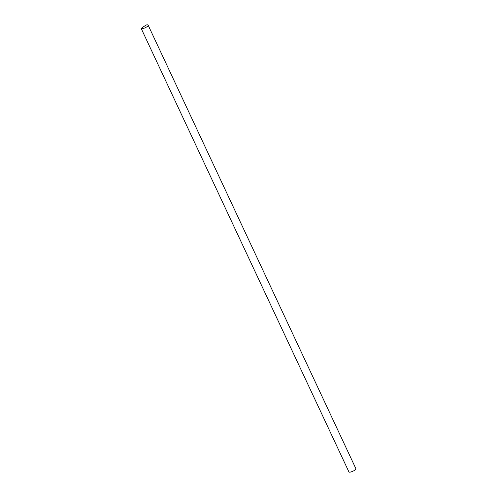 <?xml version="1.0" encoding="UTF-8"?>
<svg xmlns="http://www.w3.org/2000/svg" width="497" height="497" viewBox="0 0 497 497"><rect width="100%" height="100%" fill="white"/><g stroke="black" fill="none" stroke-linecap="round" stroke-linejoin="round"><path stroke-width="0.75" d="M348.77 471.603L348.875 471.839A3.846 1.137 -25.1 0 0 348.888 471.858A3.846 1.137 -25.1 0 0 349.546 472.15A3.846 1.137 -25.1 0 0 353.696 470.821A3.846 1.137 -25.1 0 0 355.852 468.596L148.125 25.142A3.846 1.137 154.9 0 1 145.969 27.366A3.846 1.137 154.9 0 1 141.819 28.702A3.846 1.137 154.9 0 1 141.16 28.404A3.846 1.137 154.9 0 1 141.148 28.385L146.05 25.043A3.846 1.137 154.9 0 1 147.46 24.85A3.846 1.137 154.9 0 1 148.125 25.142M142.08 30.373L142.297 30.839M143.117 32.591L143.335 33.057M144.155 34.802L144.379 35.275M145.199 37.02L145.416 37.486M146.236 39.238L146.453 39.704M147.274 41.456L147.491 41.922M148.311 43.674L148.528 44.14M149.349 45.892L149.572 46.358M150.392 48.11L150.61 48.576M151.43 50.327L151.647 50.793M152.467 52.545L152.685 53.011M153.505 54.763L153.722 55.229M154.542 56.975L154.76 57.447M155.58 59.193L155.803 59.659M156.623 61.411L156.841 61.876M157.661 63.628L157.878 64.094M158.698 65.846L158.916 66.312M159.736 68.064L159.953 68.53M160.773 70.282L160.997 70.748M161.817 72.5L162.034 72.966M162.854 74.718L163.072 75.184M163.892 76.936L164.109 77.402M164.929 79.153L165.147 79.619M165.967 81.365L166.184 81.831M167.004 83.583L167.228 84.049M168.048 85.801L168.266 86.267M169.086 88.019L169.303 88.485M170.123 90.237L170.341 90.703M171.161 92.454L171.378 92.92M172.198 94.672L172.422 95.138M173.242 96.89L173.459 97.356M174.279 99.108L174.497 99.574M175.317 101.326L175.534 101.792M176.354 103.538L176.572 104.01M177.392 105.755L177.609 106.221M178.435 107.973L178.653 108.439M179.473 110.191L179.69 110.657M180.51 112.409L180.728 112.875M181.548 114.627L181.765 115.093M182.585 116.845L182.803 117.311M183.623 119.063L183.847 119.528M184.667 121.28L184.884 121.746M185.704 123.498L185.921 123.964M186.742 125.71L186.959 126.182M187.779 127.928L187.996 128.394M188.817 130.146L189.04 130.612M189.86 132.364L190.078 132.829M190.898 134.581L191.115 135.047M191.935 136.799L192.153 137.265M192.973 139.017L193.19 139.483M194.01 141.235L194.228 141.701M195.048 143.453L195.271 143.919M196.091 145.671L196.309 146.137M197.129 147.882L197.346 148.355M198.166 150.1L198.384 150.566M199.204 152.318L199.421 152.784M200.241 154.536L200.465 155.002M201.285 156.754L201.502 157.22M202.322 158.972L202.54 159.438M203.36 161.19L203.577 161.655M204.397 163.407L204.615 163.873M205.435 165.625L205.652 166.091M206.479 167.843L206.696 168.309M207.516 170.055L207.734 170.527M208.554 172.273L208.771 172.739M209.591 174.49L209.809 174.956M210.629 176.708L210.846 177.174M211.666 178.926L211.89 179.392M212.71 181.144L212.927 181.61M213.747 183.362L213.965 183.828M214.785 185.58L215.002 186.046M215.822 187.798L216.04 188.264M216.86 190.016L217.083 190.481M217.903 192.227L218.121 192.699M218.941 194.445L219.158 194.911M219.978 196.663L220.196 197.129M221.016 198.881L221.233 199.347M222.053 201.099L222.271 201.565M223.091 203.316L223.315 203.782M224.135 205.534L224.352 206M225.172 207.752L225.389 208.218M226.21 209.97L226.427 210.436M227.247 212.188L227.464 212.654M228.285 214.406L228.508 214.872M229.328 216.617L229.546 217.083M230.366 218.835L230.583 219.301M231.403 221.053L231.621 221.519M232.441 223.271L232.658 223.737M233.478 225.489L233.696 225.955M234.516 227.707L234.739 228.173M235.559 229.925L235.777 230.391M236.597 232.142L236.814 232.608M237.634 234.36L237.852 234.826M238.672 236.578L238.889 237.044M239.709 238.79L239.933 239.256M240.753 241.008L240.97 241.474M241.79 243.226L242.008 243.692M242.828 245.443L243.045 245.909M243.865 247.661L244.083 248.127M244.903 249.879L245.127 250.345M245.947 252.097L246.164 252.563M246.984 254.315L247.202 254.781M248.022 256.533L248.239 256.999M249.059 258.751L249.277 259.217M250.097 260.962L250.314 261.434M251.134 263.18L251.358 263.646M252.178 265.398L252.395 265.864M253.215 267.616L253.433 268.082M254.253 269.834L254.47 270.3M255.29 272.052L255.508 272.518M256.328 274.269L256.551 274.735M257.371 276.487L257.589 276.953M258.409 278.705L258.626 279.171M259.446 280.923L259.664 281.389M260.484 283.135L260.701 283.607M261.521 285.353L261.739 285.818M262.559 287.57L262.783 288.036M263.603 289.788L263.82 290.254M264.64 292.006L264.858 292.472M265.678 294.224L265.895 294.69M266.715 296.442L266.932 296.908M267.753 298.66L267.976 299.126M268.796 300.878L269.014 301.344M269.834 303.095L270.051 303.561M270.871 305.307L271.089 305.779M271.909 307.525L272.126 307.991M272.946 309.743L273.17 310.209M273.99 311.961L274.207 312.427M275.027 314.179L275.245 314.644M276.065 316.396L276.282 316.862M277.102 318.614L277.32 319.08M278.14 320.832L278.357 321.298M279.177 323.05L279.401 323.516M280.221 325.268L280.438 325.734M281.259 327.48L281.476 327.952M282.296 329.697L282.513 330.163M283.333 331.915L283.551 332.381M284.371 334.133L284.595 334.599M285.415 336.351L285.632 336.817M286.452 338.569L286.67 339.035M287.49 340.787L287.707 341.253M288.527 343.005L288.745 343.47M289.565 345.222L289.782 345.688M290.602 347.44L290.826 347.906M291.646 349.652L291.863 350.124M292.683 351.87L292.901 352.336M293.721 354.088L293.938 354.554M294.758 356.306L294.976 356.771M295.796 358.523L296.019 358.989M296.839 360.741L297.057 361.207M297.877 362.959L298.094 363.425M298.914 365.177L299.132 365.643M299.952 367.395L300.169 367.861M300.989 369.613L301.207 370.079M302.033 371.831L302.251 372.296M303.071 374.042L303.288 374.508M304.108 376.26L304.326 376.726M305.146 378.478L305.363 378.944M306.183 380.696L306.4 381.162M307.221 382.914L307.444 383.38M308.264 385.132L308.482 385.597M309.302 387.349L309.519 387.815M310.339 389.567L310.557 390.033M311.377 391.785L311.594 392.251M312.414 394.003L312.638 394.469M313.458 396.215L313.675 396.687M314.495 398.432L314.713 398.898M315.533 400.65L315.75 401.116M316.57 402.868L316.788 403.334M317.608 405.086L317.825 405.552M318.645 407.304L318.869 407.77M319.689 409.522L319.906 409.988M320.727 411.74L320.944 412.206M321.764 413.958L321.981 414.423M322.801 416.175L323.019 416.641M323.839 418.387L324.063 418.859M324.883 420.605L325.1 421.071M325.92 422.823L326.138 423.289M326.958 425.041L327.175 425.507M327.995 427.258L328.213 427.724M329.033 429.476L329.25 429.942M330.076 431.694L330.294 432.16M331.114 433.912L331.331 434.378M332.151 436.13L332.369 436.596M333.189 438.348L333.406 438.814M334.226 440.559L334.444 441.032M335.264 442.777L335.487 443.243M336.307 444.995L336.525 445.461M337.345 447.213L337.562 447.679M338.382 449.431L338.6 449.897M339.42 451.649L339.637 452.115M340.457 453.867L340.681 454.333M341.501 456.084L341.719 456.55M342.539 458.302L342.756 458.768M343.576 460.52L343.794 460.986M344.614 462.732L344.831 463.204M345.651 464.95L345.869 465.416M346.689 467.168L346.912 467.634M347.732 469.385L347.95 469.851M348.888 471.858L141.16 28.404"/></g></svg>
